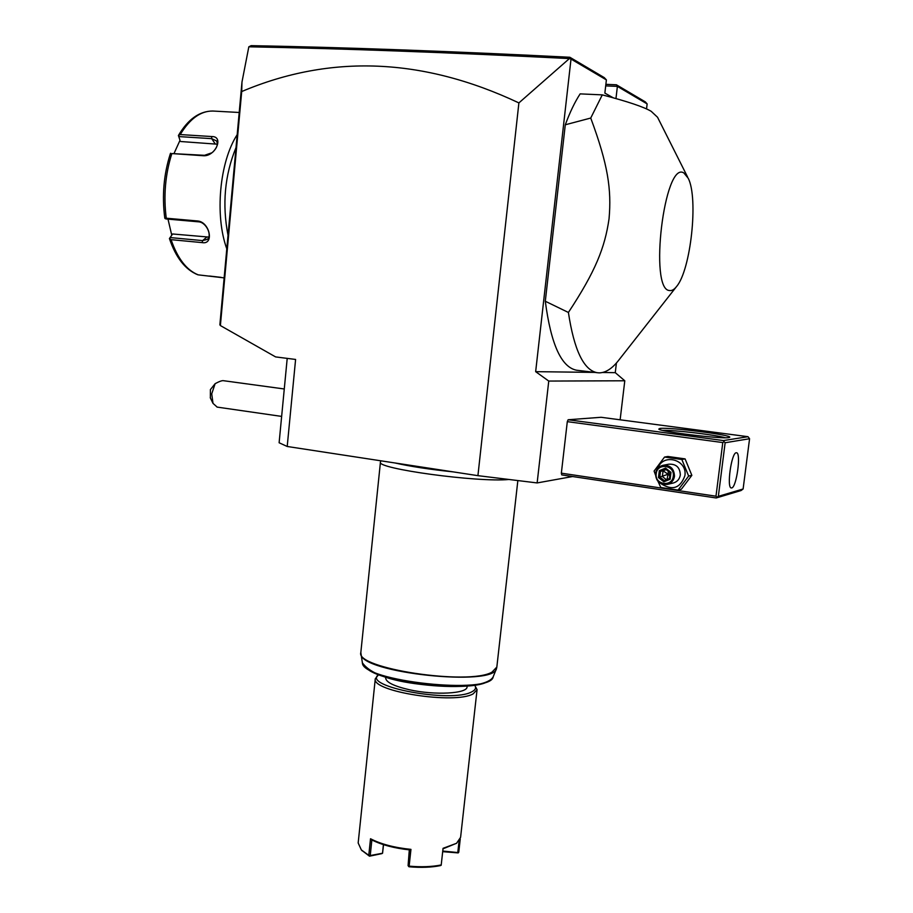 <?xml version="1.0" encoding="UTF-8"?>
<svg xmlns="http://www.w3.org/2000/svg" width="913" height="913" viewBox="0 0 913 913"><rect width="100%" height="100%" fill="white"/><g stroke="black" fill="none" stroke-linecap="round" stroke-linejoin="round"><path stroke-width="1.37" d="M572.622 476.529L537.141 482.931L477.921 475.662L287.207 446.48L279.116 442.759L287.207 358.387M537.141 482.931L548.759 381.063L535.657 371.659L594.648 372.401M241.705 91.54L220.387 325.564L219.873 324.788L241.979 82.044L241.705 91.54C330.654 53.947 423.061 57.736 518.892 102.907L569.392 58.58L571.013 59.06L535.657 371.659M518.892 102.907L477.921 475.662M548.759 381.063L624.789 380.778L620.132 419.797M567.304 421.646L722.776 442.565L724.077 441.698L723.473 440.568L747.998 436.699L601.096 417.287L568.126 419.752L567.304 421.646L561.347 473.174L561.746 474.908L716.203 497.973L741.094 490.521L743.114 488.991L749.573 438.731L725.139 442.748L718.348 496.341L743.114 488.991M624.789 380.778L615.271 372.664L616.412 362.997M605.878 84.338L616.401 84.783L645.343 101.891L647.134 103.911L646.541 108.944M241.979 82.044L248.827 46.803C342.272 48.56 449.128 52.486 569.392 58.58M220.387 325.564L275.6 356.915L295.595 359.448L287.207 446.48M210.367 397.942L210.401 389.6L215.126 383.677L211.725 393.845L213.003 403.363L217.168 407.107M215.126 383.677C219.417 381.349 222.258 380.367 223.651 380.721L284.274 388.972M248.827 46.803L251.132 45.65C344.121 47.373 450.371 51.242 569.849 57.257L604.269 77.616L606.392 79.899L604.863 93.103L613.319 97.851M570.545 58.5L569.849 57.257M605.696 85.89L617.382 86.381L615.967 98.593M616.401 84.783L617.382 86.381L647.134 103.911M602.569 372.504L615.271 372.664M571.013 59.06L606.392 79.899M565.284 124.784C569.917 112.242 574.87 101.948 580.143 93.879L602.283 94.872L590.734 118.051L565.284 124.784L545.301 301.256L568.4 312.463C574.106 350.124 583.727 370.21 597.239 372.709L599.168 372.869C605.73 372.801 612.292 368.521 618.854 360.042L676.419 286.705M577.587 370.347L576.617 370.233C561.381 367.277 550.938 344.281 545.301 301.256M687.58 176.985L657.543 117.252L651.186 111.306C643.802 106.924 627.505 101.446 602.283 94.872M669.571 290.528C671.854 290.927 674.205 289.569 676.647 286.42C690.742 269.94 698.571 198.463 688.265 178.32L683.871 172.956C664.333 160.06 648.698 290.357 669.571 290.528M590.734 118.051C608.069 164.682 611.642 189.63 609.051 218.766C604.874 247.685 595.55 271.252 568.4 312.463M232.541 185.636L231.457 197.516M228.022 235.314C222.03 204.409 224.701 175.159 236.011 147.575M221.083 277.358L209.579 276.046M239.206 112.482L212.843 111.032C200.712 110.884 189.836 118.724 180.238 134.565L211.668 136.539C224.347 136.163 215.514 156.637 203.382 155.735L171.849 153.567C165.299 174.246 163.427 195.793 166.246 218.207L197.585 220.98C209.682 221.836 214.544 244.912 202.195 242.618L171.073 239.663C177.579 258.505 186.629 270.237 198.224 274.859L224.142 277.872M226.789 248.815C214.669 215.673 219.428 162.058 237.186 134.668M166.246 218.207L164.956 218.469L165.972 218.949L198.589 221.836C206.361 222.201 212.432 235.691 207.228 239.4L202.595 240.621L170.16 237.563L172.614 233.979L169.419 238.544L171.073 239.663M198.224 274.859L197.642 274.71M180.238 134.565L178.4 135.512C188.021 119.238 199.479 111.078 212.752 111.032L212.843 111.032M178.4 135.512L180.009 140.305L174.132 153.224M180.009 140.305L178.446 135.501M178.959 136.585L211.702 138.65L216.495 140.91C218.218 144.197 217.02 147.895 212.923 151.992M211.964 152.768L204.512 155.313L171.849 153.567M164.956 218.469L164.739 217.773C161.921 195.633 163.769 174.337 170.297 153.886L170.605 153.236M170.16 237.563L169.476 238.498M171.735 235.143L167.992 219.12M180.683 141.515L217.305 144.197M208.78 237.083L172.614 233.979M722.776 442.565L715.986 496.204L561.347 473.174M715.986 496.204L717.047 497.231L718.348 496.341M716.203 497.973L717.047 497.231M723.473 440.568L568.126 419.752M659.996 428.437C669.297 427.01 733.881 435.216 729.601 437.327L728.757 437.589C721.738 439.199 659.471 431.598 658.798 429.076L659.996 428.437M747.998 436.699L749.573 438.731M725.139 442.748L724.077 441.698M736.209 452.745L736.54 452.745C741.299 452.802 736.551 487.359 731.724 487.93L731.302 487.953C726.497 488.033 731.404 452.745 736.209 452.745M662.792 430.411C672.619 429.795 715.632 434.839 725.276 437.749M658.102 481.539L660.807 487.519L678.062 490.087L681.326 489.254L691.849 475.342L685.092 458.885L667.905 456.477L664.55 457.059L654.096 471.074L655.466 474.908M685.092 458.885L681.851 459.49L664.55 457.059M691.849 475.342L688.653 476.061L681.851 459.49M678.062 490.087L688.653 476.061M661.274 483.833C672.493 490.897 680.368 488.17 684.898 475.662C687.615 459.513 662.827 452.905 657.874 468.289M673.018 483.068L673.406 482.977C677.298 481.767 679.603 479.108 680.311 474.988C680.037 467.445 676.213 463.85 668.852 464.192L663.317 465.253M674.479 476.289C674.193 468.643 670.336 464.991 662.884 465.345C658.741 466.475 656.287 469.214 655.534 473.539C655.876 481.356 659.859 484.974 667.483 484.381C671.432 483.148 673.76 480.455 674.479 476.289M673.269 476.198C672.276 487.474 654.416 484.814 656.207 473.721C657.143 462.503 675.049 465.037 673.269 476.198M670.975 472.375L670.165 472.74L669.491 478.469L664.276 480.626L669.457 478.492L670.131 479.245L670.975 472.375L665.566 468.095L665.691 469.179L660.498 471.348L659.791 477.054L664.287 480.626L663.877 481.824L670.131 479.245M665.566 468.095L659.323 470.686L658.49 477.545L668.088 474.246L668.305 471.279M659.323 470.686L660.498 471.348L663.066 470.823L668.088 474.246L670.085 473.402M669.8 475.684L668.088 474.246L666.992 479.496M666.433 479.736L662.37 476.506L663.066 470.823L666.125 469.544M508.986 479.473C477.956 482.6 375.779 468.597 380.447 462.104L380.516 461.795M467.159 686.051L467.079 686.736C467.81 693.652 434.748 695.523 409.195 689.703C393.902 686.142 386.051 682.251 385.663 678.039L385.685 677.845M471.781 691.826C475.502 689.954 476.472 687.74 474.703 685.207L477.077 689.646L473.174 693.846C455.073 704.642 371.077 691.495 375.289 678.758L378.553 674.696C361.388 686.485 451.581 703.421 471.781 691.826M359.916 826.265L358.17 842.961L361.354 849.923L368.772 855.344L370.518 838.75C380.904 844.137 394.382 847.686 410.953 849.375L409.138 866.152C421.281 867.213 431.975 866.814 441.219 864.953L443.056 848.314L456.546 843.304L460.597 837.347L477.043 689.886M443.056 848.314L441.219 864.953M456.614 843.247L443.045 848.816M459.079 840.976L457.778 852.548L458.76 852.286L460.255 838.921M383.528 844.662L382.558 853.233L381.782 853.644L369.48 856.189L361.605 850.186M369.48 856.189L368.772 855.344M370.518 838.75L371.865 839.937L370.233 855.538L369.445 855.949M371.865 839.937C381.737 844.913 394.382 848.245 409.789 849.912L410.953 849.375M409.138 866.152L408.088 865.661L409.789 849.912M408.556 866.414L409.013 866.768C420.904 867.818 431.381 867.418 440.443 865.604L441.219 865.204M457.778 852.548L442.794 851.053M458.212 852.913L442.725 851.669M382.558 853.233L370.233 855.538M382.536 852.993L383.426 844.628M409.309 849.866L408.088 865.661M211.668 136.539L211.702 138.65L215.103 143.74M203.382 155.735L204.512 155.313M197.585 220.98L198.589 221.836M202.195 242.618L202.595 240.621L206.726 237.163M658.49 477.545L663.877 481.824M670.176 472.729L665.691 469.179M360.852 652.247L360.829 652.544C354.974 668.396 468.574 685.731 491.936 672.173L496.832 667.072L517.854 480.558M496.798 667.369L496.501 668.499C494.618 687.124 360.338 672.778 360.92 654.005L360.852 653.64M362.313 662.416L362.381 662.792C361.925 681.326 491.183 695.147 493.203 676.773L496.421 668.715M365.942 667.471C377.971 682.935 473.493 693.378 488.603 680.858M281.638 416.408L217.02 407.084M210.252 397.714L213.003 403.363M576.617 370.233L597.239 372.709M169.419 238.544C175.844 257.603 185.271 269.666 197.722 274.745M673.406 482.977L667.483 484.381M665.634 469.168L670.165 472.751L669.446 478.515M453.122 471.873C429.578 469.396 410.199 466.44 395.009 462.971M380.892 460.814L380.481 461.887M380.447 462.104L360.829 652.544L362.381 662.792C369.982 673.497 389.337 680.676 420.459 684.339C437.487 686.428 452.928 687.01 466.771 686.085C481.756 684.556 490.532 681.509 493.123 676.967M385.663 678.039L385.754 677.161M359.882 826.585L375.289 678.758M362.21 850.859L361.354 849.923"/></g></svg>
